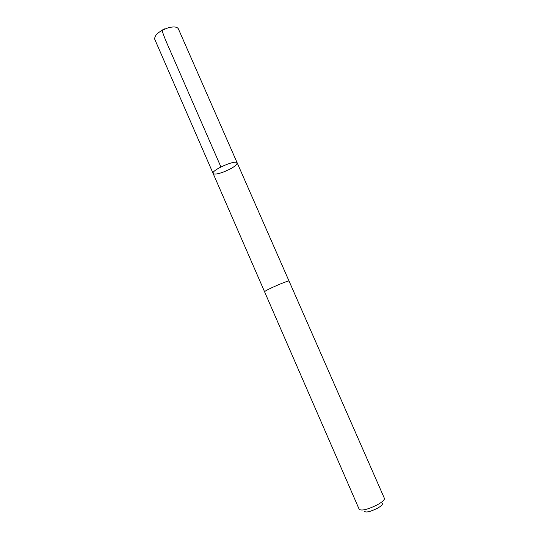 <?xml version="1.0" encoding="UTF-8"?>
<svg xmlns="http://www.w3.org/2000/svg" width="539" height="539" viewBox="0 0 539 539"><rect width="100%" height="100%" fill="white"/><g stroke="black" fill="none" stroke-linecap="round" stroke-linejoin="round"><path stroke-width="0.81" d="M222.634 172.339C217.183 174.191 214.01 174.562 213.107 173.443C210.938 170.297 236.365 159.187 237.2 162.919C236.634 165.581 231.783 168.72 222.634 172.339M178.369 28.843C177.109 26.748 173.726 26.404 168.229 27.819C158.992 31.168 154.484 34.954 154.706 39.179L213.107 173.443C210.938 170.297 236.365 159.187 237.2 162.919L178.369 28.843M280.3 283.986C270.962 287.961 265.707 290.534 264.541 291.707L359.21 509.355C361.649 510.999 367.578 509.544 376.99 505.003C382.239 502.092 384.705 499.875 384.401 498.353L289.025 281.008C288.581 280.799 285.67 281.789 280.3 283.986M382.259 503.46C382.885 504.504 381.174 506.161 377.125 508.432C369.97 511.848 365.738 512.791 364.418 511.255M220.916 166.949L169.596 49.345C166.248 41.961 163.708 35.628 161.969 30.332L164.247 28.776M289.005 280.987L237.2 162.919M264.541 291.68L213.107 173.443"/></g></svg>
